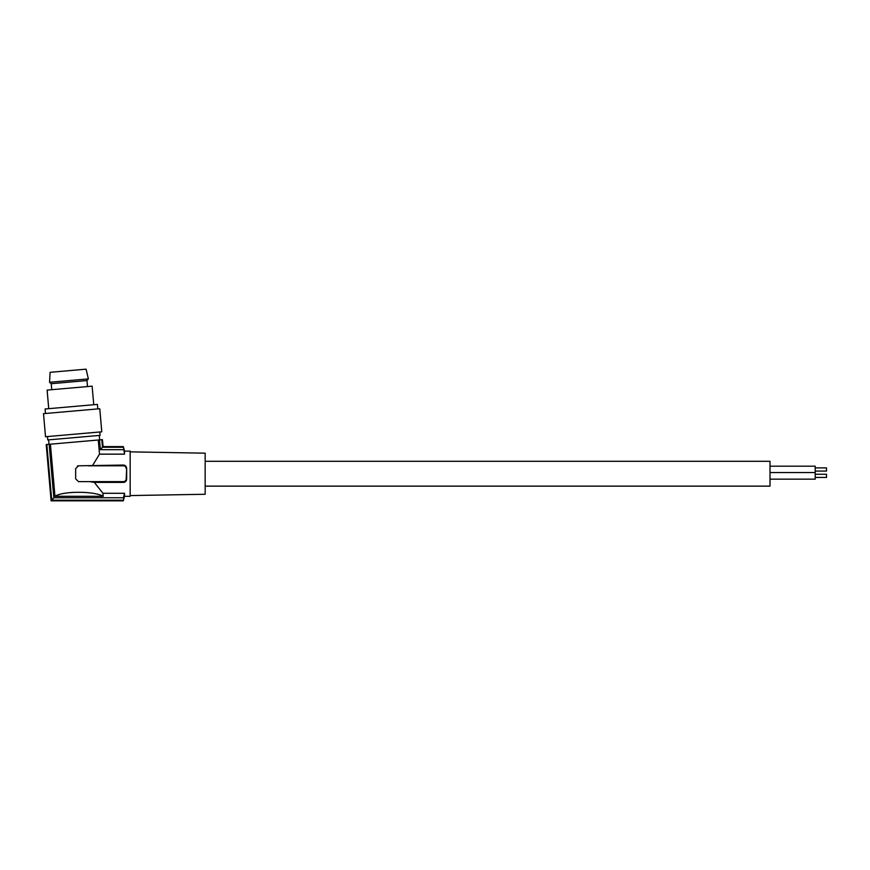 <?xml version="1.0" encoding="UTF-8"?>
<svg xmlns="http://www.w3.org/2000/svg" width="870" height="870" viewBox="0 0 870 870"><rect width="100%" height="100%" fill="white"/><g stroke="black" fill="none" stroke-linecap="round" stroke-linejoin="round"><path stroke-width="1.3" d="M99.822 431.988L100.115 435.359L47.785 439.937L47.491 436.566M101.79 431.814L45.523 436.729L43.5 413.663L99.767 408.737L101.79 431.814M97.799 408.911L97.407 404.409L45.077 408.987L45.468 413.489M93.753 404.735L92.122 386.16L47.11 390.097L48.731 408.672M51.754 389.695L51.232 383.703L86.956 380.571L88.37 378.896L49.547 382.289L50.09 372.316L86.097 369.163L88.37 378.896M98.277 440.002L99.506 454.151L124.519 454.151L123.453 447.245L102.497 447.245L100.365 449.692L99.506 439.894L46.208 444.559L51.123 500.837L123.301 500.837L124.519 493.29L123.453 497.749L53.842 497.749L51.711 500.196L46.839 444.505M99.506 439.894L102.41 439.644L103.019 446.68L123.301 446.604L124.519 451.128L130.163 451.128L130.163 496.313L124.519 496.313L123.301 500.837M123.301 446.604L103.084 446.604L102.41 439.644M126.444 480.262L125.182 481.839M124.584 482.165L124.029 482.328M123.888 465.08L124.584 465.276M124.715 465.33L125.628 465.961M126.03 466.418L126.672 468.299L126.661 478.804C126.618 480.914 125.519 482.121 123.388 482.393L123.388 481.632L78.474 481.632L75.657 478.804L75.657 468.636L78.474 465.809L123.388 465.048C125.519 465.319 126.618 466.516 126.661 468.636L126.204 478.804A2.827 2.827 0 0 1 123.388 481.632M124.519 454.151L124.519 451.128M99.506 454.151L92.829 465.048M130.163 495.574L205.157 494.269L205.157 453.172L130.163 451.856M123.388 482.393L94.341 482.393L89.762 481.632M94.341 482.393L102.932 493.29L124.519 493.29L124.519 496.313M53.842 497.749L49.166 444.298M102.932 493.29L103.193 496.302L54.962 496.302C62.857 490.963 94.373 490.963 103.193 496.302M50.406 444.189L54.962 496.302M88.37 465.809L123.388 465.809A2.827 2.827 0 0 1 126.204 468.636M78.474 465.809A2.827 2.827 0 0 0 77.408 466.026M100.365 449.692L123.453 449.692M123.301 500.761L51.189 500.761L46.273 444.559M51.711 500.196L123.453 500.196M123.453 447.245L123.301 446.68M102.497 447.245L101.844 439.698M205.157 461.296L770.015 461.296L770.015 486.145L205.157 486.145M770.015 466.179L815.201 466.179L815.201 479.142L770.015 479.142M826.5 474.248L815.201 474.248L826.5 474.248L826.5 477.434L815.201 477.434M815.201 467.886L826.5 467.886L826.5 471.072L815.201 471.072M123.388 465.048L123.388 465.809M48.622 439.861L49.014 444.32M87.478 386.563L86.956 380.571M51.232 383.703L49.547 382.289M99.267 435.435L99.658 439.883M770.015 472.53L815.201 472.53"/></g></svg>
